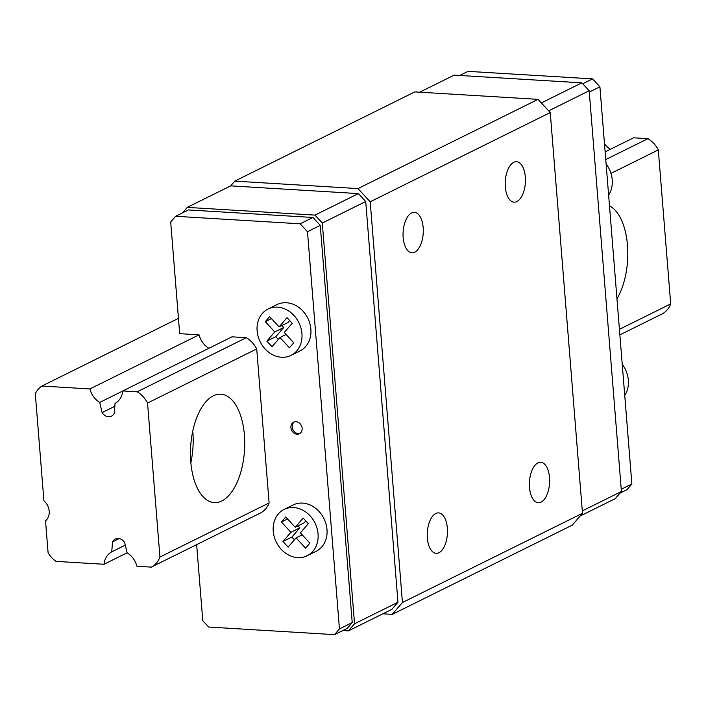 <?xml version="1.0" encoding="UTF-8"?>
<svg xmlns="http://www.w3.org/2000/svg" width="706" height="706" viewBox="0 0 706 706"><rect width="100%" height="100%" fill="white"/><g stroke="black" fill="none" stroke-linecap="round" stroke-linejoin="round"><path stroke-width="1.06" d="M609.49 205.852A54.327 26.996 -86.5 0 1 627.475 245.256A54.327 26.996 -86.5 0 1 616.965 298.788M48.105 552.842A25.866 21.586 -116.4 0 0 55.995 561.376L103.994 564.27A19.397 16.194 63.6 0 1 111.742 551.845L112.528 541.881A8.269 6.901 63.6 0 1 115.272 539.066A8.269 6.901 63.6 0 1 124.688 542.614L127.089 552.772A19.397 16.194 63.6 0 1 136.92 566.265L151.252 567.13A24.578 20.509 -116.4 0 0 159.935 557.043L147.545 403.047A24.578 20.509 -116.4 0 0 137.149 391.804L122.818 390.939A19.397 16.194 63.6 0 1 115.06 403.364L114.284 413.328A8.269 6.901 63.6 0 1 111.539 416.143A8.269 6.901 63.6 0 1 102.123 412.595L99.722 402.438A19.397 16.194 63.6 0 1 89.883 388.944L41.892 386.05A25.866 21.586 -116.4 0 0 35.3 393.71L43.922 500.828A12.937 10.793 63.6 0 1 45.528 520.86L48.105 552.842M127.133 552.807L103.994 564.27M125.28 545.138L111.742 551.845M119.182 538.581L112.528 541.881M619.418 329.323L670.7 303.907A24.578 20.509 -116.4 0 1 662.016 313.993L619.868 334.882M159.935 557.043L269.11 502.937A24.578 20.509 -116.4 0 1 260.426 513.024L151.252 567.13M213.353 395.801A54.327 26.996 -86.5 0 1 220.863 394.177A54.327 26.996 -86.5 0 1 244.532 450.031A54.327 26.996 -86.5 0 1 214.306 502.628A54.327 26.996 -86.5 0 1 190.444 454.285A54.327 26.996 -86.5 0 1 213.353 395.801M670.7 303.907L658.31 149.91L610.972 173.367M269.11 502.937L256.719 348.932L147.545 403.047M658.31 149.91A24.578 20.509 -116.4 0 0 647.914 138.667L605.766 159.556M256.719 348.932A24.578 20.509 -116.4 0 0 246.323 337.697L137.149 391.804M647.914 138.667L633.582 137.802L605.148 151.896M246.323 337.697L231.992 336.833L122.818 390.939M114.831 406.294L102.123 412.595M122.809 390.992L99.722 402.438M208.852 348.296A19.397 16.194 63.6 0 1 199.066 334.838L89.883 388.944M610.443 149.275A19.397 16.194 63.6 0 1 604.495 143.803M178.441 318.371L41.892 386.05M190.858 462.712A54.327 26.996 93.5 0 0 192.773 430.969M296.017 421.703A6.469 5.401 -116.4 0 0 293.652 422.17A6.469 5.401 -116.4 0 0 291.693 430.36A6.469 5.401 -116.4 0 0 299.397 433.758A6.469 5.401 -116.4 0 0 301.877 426.909A6.469 5.401 -116.4 0 0 296.017 421.703M284.156 509.405L293.096 504.975A25.866 21.586 63.6 0 1 323.93 518.566A25.866 21.586 63.6 0 1 316.076 551.324L307.136 555.754A25.866 21.586 -116.4 0 0 317.056 528.362A25.866 21.586 -116.4 0 0 293.634 507.535A25.866 21.586 -116.4 0 0 284.156 509.405A25.866 21.586 -116.4 0 0 273.24 531.23A25.866 21.586 -116.4 0 0 307.136 555.754M199.066 334.838L179.677 333.673L170.693 222.002L175.617 216.283L300.165 223.802L307.489 231.727L339.454 628.922L334.529 634.641L208.667 627.034L202.772 620.662L196.647 544.626M268.042 309.034L276.981 304.604A25.866 21.586 63.6 0 1 307.807 318.194A25.866 21.586 63.6 0 1 299.953 350.961L291.013 355.392A25.866 21.586 -116.4 0 0 300.933 327.99A25.866 21.586 -116.4 0 0 277.511 307.163A25.866 21.586 -116.4 0 0 268.042 309.034A25.866 21.586 -116.4 0 0 257.116 330.858A25.866 21.586 -116.4 0 0 291.013 355.392M459.738 75.463L468.025 71.359L592.581 78.887L599.906 86.803L631.87 483.998L626.946 489.717L619.983 493.167M342.816 630.537L348.429 630.873L354.544 623.769L322.298 223.025L314.973 215.109L187.258 207.387L182.572 212.833M175.617 216.283L188.387 209.947L312.935 217.474L320.259 225.399L352.223 622.595L347.299 628.314L334.529 634.641M580.111 516.051L615.305 498.612L621.421 491.5L589.175 90.765L581.85 82.84L454.135 75.127L419.682 92.204M382.881 613.796L392.245 614.37L402.438 602.518L370.2 201.784L357.986 188.581L234.745 181.133L230.668 185.872L187.258 207.387M402.438 602.518L582.485 513.288L572.292 525.14L392.245 614.37M525.335 176.985A20.271 10.069 -86.5 0 1 514.109 202.172A20.271 10.069 -86.5 0 1 505.275 181.336A20.271 10.069 -86.5 0 1 516.554 161.709A20.271 10.069 -86.5 0 1 525.335 176.985M549.515 477.538A20.271 10.069 -86.5 0 1 538.29 502.734A20.271 10.069 -86.5 0 1 529.456 481.889A20.271 10.069 -86.5 0 1 540.734 462.271A20.271 10.069 -86.5 0 1 549.515 477.538M447.366 528.167A20.271 10.069 -86.5 0 1 436.131 553.354A20.271 10.069 -86.5 0 1 427.306 532.518A20.271 10.069 -86.5 0 1 438.576 512.891A20.271 10.069 -86.5 0 1 447.366 528.167M423.176 227.614A20.271 10.069 -86.5 0 1 411.951 252.801A20.271 10.069 -86.5 0 1 403.117 231.965A20.271 10.069 -86.5 0 1 414.396 212.338A20.271 10.069 -86.5 0 1 423.176 227.614M582.485 513.288L550.248 112.554L370.2 201.784M550.248 112.554L538.034 99.352L357.986 188.581M538.034 99.352L414.793 91.904L234.745 181.133M230.668 185.872L358.392 193.594L365.717 201.51L397.963 602.253L391.839 609.357L348.429 630.873M358.392 193.594L314.973 215.109M365.717 201.51L322.298 223.025M397.963 602.253L354.544 623.769M581.85 82.84L541.334 102.926M621.421 491.5L582.291 510.897M589.175 90.765L548.668 110.842M631.87 483.998L621.245 489.267M599.906 86.803L589.281 92.071M592.581 78.887L582.715 83.776M312.935 217.474L300.165 223.802M320.259 225.399L307.489 231.727M352.223 622.595L339.454 628.922M622.233 364.287A25.866 21.586 63.6 0 1 624.739 395.431M606.11 163.916A25.866 21.586 63.6 0 1 608.616 195.068M296.079 537.893L288.145 547.106L282.965 541.511L290.89 532.289L281.394 522.025L285.718 516.995L295.223 527.267L303.148 518.054L308.328 523.649L300.403 532.871L309.899 543.135L305.574 548.156L296.079 537.893L302.23 534.839M294.428 539.808L291.905 537.081L299.829 527.859L298.003 525.891M282.965 541.511L291.905 537.081M290.89 532.289L299.829 527.859M281.394 522.025L287.554 518.972M295.223 527.267L304.162 522.837L305.804 520.922M279.099 326.896L269.604 316.632L265.271 321.654L274.775 331.926L266.842 341.139L272.022 346.734L279.955 337.521L289.451 347.793L293.775 342.763L284.28 332.5L292.213 323.286L287.033 317.682L279.099 326.896L288.039 322.465L289.681 320.55M279.955 337.521L286.106 334.476M266.842 341.139L275.781 336.709L278.305 339.436M274.775 331.926L283.715 327.496L275.781 336.709M281.879 325.519L283.715 327.496M265.271 321.654L271.431 318.609M294.314 421.906A6.469 5.401 -116.4 0 0 292.964 429.725A6.469 5.401 -116.4 0 0 300.006 433.396"/></g></svg>
